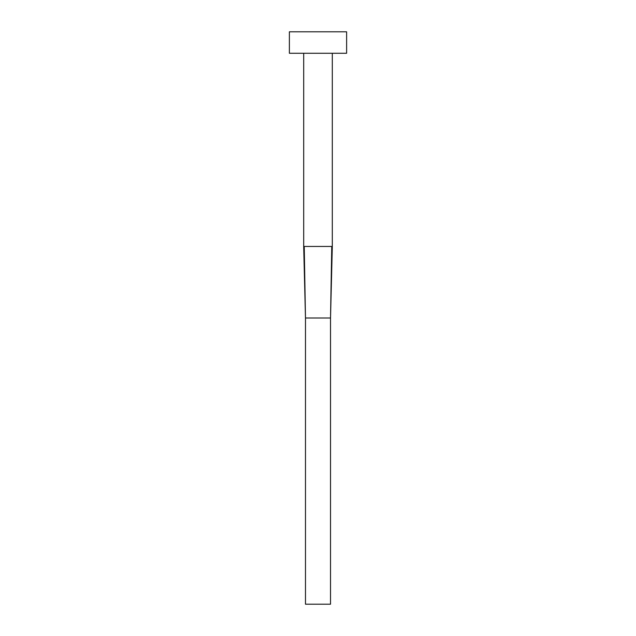 <?xml version="1.0" encoding="UTF-8"?>
<svg xmlns="http://www.w3.org/2000/svg" width="636" height="636" viewBox="0 0 636 636"><rect width="100%" height="100%" fill="white"/><g stroke="black" fill="none" stroke-linecap="round" stroke-linejoin="round"><path stroke-width="0.95" d="M332.31 53.265L332.31 246.45L303.69 246.45L303.69 53.265M346.62 53.265L289.38 53.265L289.38 31.8L346.62 31.8L346.62 53.265M331.761 246.45L330.521 318L305.479 318L304.239 246.45M332.31 246.45L330.521 318L330.521 604.2L305.479 604.2L305.479 318L303.69 246.45"/></g></svg>
